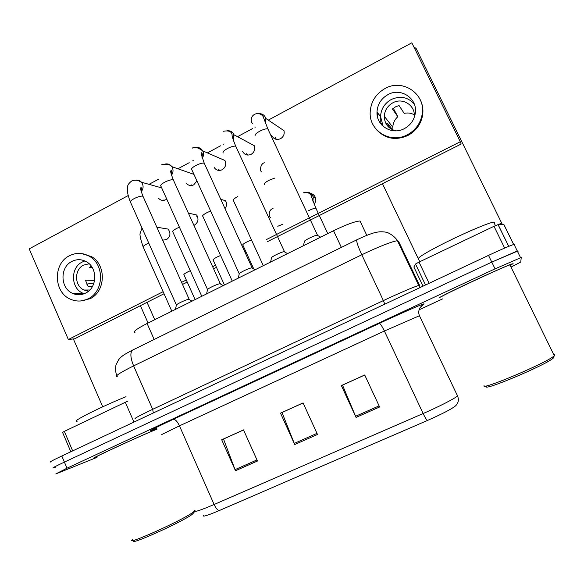 <?xml version="1.0" encoding="UTF-8"?>
<svg xmlns="http://www.w3.org/2000/svg" width="584" height="584" viewBox="0 0 584 584"><rect width="100%" height="100%" fill="white"/><g stroke="black" fill="none" stroke-linecap="round" stroke-linejoin="round"><path stroke-width="0.88" d="M134.962 332.515C132.707 331.814 136.751 328.814 147.102 323.499L333.544 230.731C346.546 224.46 355.364 221.219 360.007 221L360.897 221.584M439.351 297.906L440.095 297.694L439.351 297.906C437.569 298.205 451.052 291.416 470.003 282.546C488.91 273.677 508.321 265.07 512.219 263.8C508.321 265.07 488.91 273.677 470.003 282.546C451.052 291.416 437.569 298.205 439.351 297.906M510.92 265.005L513.117 263.61L510.92 265.005M518.015 252.492L518.023 250.901L517.285 250.996L491.779 262.114L64.401 462.097C55.195 466.434 51.48 468.39 53.261 467.966L55.816 467.047M379.615 406.997L364.723 374.979L341.355 385.564L356.058 417.414L379.615 406.997M364.759 375.052L342.509 385.126L356.058 417.414M257.464 461.024L243.521 429.89L221.694 439.774L235.476 470.748L257.464 461.024M243.55 429.955L223.511 439.037L235.476 470.748M317.484 434.481L303.081 402.909L280.502 413.136L294.73 444.541L317.484 434.481M303.111 402.975L281.999 412.538L294.73 444.541M427.4 420.48C426.415 419.714 424.991 417.392 423.137 413.53C439.102 406.61 454.965 398.456 457.52 395.908C459.119 399.784 458.425 403.135 455.432 405.968C451.432 409.15 442.088 413.99 427.4 420.48L219.241 510.569C207.459 515.562 202.173 517.168 203.385 515.387M156.972 429.079C140.817 435.503 84.957 461.331 94.725 457.841L96.878 457.038L94.725 457.841C84.957 461.331 140.817 435.503 156.972 429.079M511.745 266.698L520.745 262.055L521.249 257.486L495.057 268.852L66.999 468.207L55.794 473.938L97.017 457.367M419.494 309.622L442.592 298.899M514.796 244.316L514.037 244.375C510.08 245.623 501.568 249.288 488.509 255.383L61.809 456.002C52.618 460.353 48.925 462.353 50.735 462.002M518.023 250.901L491.779 262.114L64.401 462.097C55.195 466.434 51.48 468.39 53.261 467.966M189.413 299.57L188.814 299.329C186.121 299.453 175.193 304.695 176.361 305.301L175.404 309.418M220.613 283.941L219.986 283.744C217.248 283.882 206.298 289.211 207.488 289.817L206.568 293.913M252.383 268.019L251.748 267.866C248.966 268.012 237.965 273.443 239.184 274.057L238.287 278.13M284.744 251.799L284.109 251.682C281.291 251.843 270.217 257.391 271.465 258.011L270.589 262.055M317.703 235.272L317.09 235.191C314.236 235.367 303.067 241.039 304.337 241.659L303.483 245.689M196.589 216.175L197.122 215.759M224.971 201.203L225.599 200.845M313.177 196.107L314.499 195.859M312.396 199.618L313.09 198.983M82.015 294.394L80.833 293.27M133.948 422.079L125.319 402.266L64.342 431.372L72.671 450.892M154.738 319.703L147.037 302.322M73.365 338.932L102.718 406.8M140.401 305.666L148.073 323.018M70.825 451.76L62.576 432.423L64.342 431.372M125.319 402.266L127.932 401.091M377.483 116.829L378.111 113.471M504.642 248.076L493.998 226.3L419.005 262.092L429.138 283.298M382.462 183.697L419.75 261.741M413.742 46.713L416.188 48.589L502.255 224.3M413.881 266.998L423.028 286.167L413.881 266.998L415.516 264.026L419.005 262.092M493.998 226.3L498.064 224.614L503.751 224.219L513.679 244.477M126.013 396.697C100.886 406.793 69.781 422.48 77.314 421.13M157.038 429.182L156.461 429.408C143.708 434.277 87.315 460.265 96.813 456.885M194.582 511.051L192.808 512.453C181.434 520.789 124.231 546.427 132.32 539.601M194.049 512.351L192.121 514.446C181.237 522.476 126.699 546.916 134.32 540.375M194.129 510.255L194.895 510.657M494.823 222.256L493.706 222.088C489.268 222.584 468.901 231.074 449.432 240.608C429.934 250.134 416.48 258.143 418.75 258.639M510.095 265.224L510.774 264.705L509.927 264.88C502.517 267.107 435.467 298.534 441.614 296.854M553.727 354.583L554.771 354.787L554.267 355.7C548.704 362.014 479.734 391.244 484.063 385.586M553.807 356.912L553.435 357.912C548.099 364.029 482.333 391.857 486.333 386.433M193.917 225.351L194.516 225.081C198.283 222.358 198.969 218.993 196.574 214.97L188.376 213.116M275.356 137.503L276.356 139.372M271.677 135.225C273.524 139.131 276.48 140.291 280.539 138.715C283.554 136.809 284.7 134.123 283.977 130.648L265.837 118.472L265.501 123.487M246.74 153.534L247.747 155.081M242.659 151.519C244.645 154.899 247.463 155.84 251.113 154.351C254.332 152.249 255.376 149.358 254.259 145.686L233.994 134.78L233.622 141.102M218.65 169.272L219.562 170.448M214.189 167.506C216.248 170.382 218.912 171.127 222.183 169.725C225.592 167.404 226.519 164.33 224.964 160.505L202.655 150.825C203.882 153.344 203.765 155.848 202.298 158.322M191.077 184.697L191.786 185.493M186.238 183.179C188.318 185.588 190.807 186.143 193.727 184.843L196.925 180.923M165.162 239.477L165.761 239.951M162.651 240.148L166.52 239.623C170.455 236.637 170.973 233.126 168.075 229.081L156.848 227.205M163.973 199.816L164.396 200.232M158.782 198.531C160.819 200.516 163.14 200.911 165.732 199.721L166.725 199.056M225.023 208.619C226.855 206.064 227.015 203.429 225.526 200.721L220.759 199.305M128.159 195.582L29.2 248.872L68.35 339.516L163.126 291.686M181.58 282.379L186.296 279.999M212.642 266.698L215.511 265.253M244.287 250.733L245.222 250.266M266.465 239.542L460.272 141.744L411.829 42.807L268.282 120.114M255.442 127.027L254.96 127.283M252.492 128.619L237.527 136.678M224.044 143.934L223.562 144.197M220.562 145.81L207.422 152.891M193.209 160.542L192.742 160.797M189.209 162.695L177.93 168.776M158.41 179.281L149.015 184.347M314.177 204.356L315.623 201.487L315.63 198.297C314.652 195.107 312.52 193.443 309.235 193.311M68.35 339.516L74.672 338.786L164.046 293.752M182.507 284.452L187.23 282.072M213.591 268.786L216.46 267.341M245.251 252.836L246.178 252.368M267.435 241.659L461.178 144.036L460.272 141.744M313.498 194.8L310.849 194.961M71.883 261.428C59.685 267.173 60.174 288.335 72.628 293.372C77.008 295.285 81.366 295.183 85.687 293.066C97.316 287.729 97.842 267.859 86.512 261.807C81.687 259.128 76.811 259.004 71.883 261.428M84.855 260.953L82.213 262.041C70.255 267.647 70.737 288.321 82.935 293.241L84.176 293.745M91.272 266.122L89.615 267.406L92.221 267.53M94.623 280.386L85.447 280.225L88.089 286.269L92.571 286.284M89.14 263.764L83.556 265.114C74.037 269.574 74.336 286.007 84.008 290.029L88.571 291.146M80.453 300.994L90.038 298.738C105.646 291.606 106.602 265.019 91.527 256.602L81.431 253.529M88.184 298.782C103.85 291.62 104.813 264.924 89.68 256.471C83.016 252.617 76.256 252.383 69.416 255.763C52.677 263.676 53.611 292.759 70.81 299.351C76.657 301.775 82.446 301.585 88.184 298.782M86.746 290.014L87.607 291.073M79.205 293.292L80.629 294.635M86.731 284.101L93.98 283.028M387.929 94.637C381.118 98.572 377.476 104.39 376.994 112.084C376.169 125.764 392.083 135.495 404.362 128.626C410.442 125.268 414.078 120.195 415.268 113.42C417.991 98.681 400.909 87.082 387.929 94.637M414.26 104.003C407.866 97.024 400.186 95.535 391.214 99.521C384.571 103.353 381.016 109.018 380.549 116.515L383.133 126.327M414.282 114.771C411.136 113.033 407.771 112.573 404.179 113.376L399.047 105.522L395.536 106.843L392.426 108.989L397.828 116.683C394.704 119.537 393.025 123.041 392.798 127.181L392.981 129.977M392.696 129.852L387.426 123.217L388.988 127.473M414.071 117.91L414.158 117.318C416.129 105.908 402.894 97.002 392.813 102.82C387.557 105.843 384.71 110.31 384.272 116.245C384.557 124.042 388.44 128.911 395.937 130.845M376.789 129.962C385.506 138.882 395.864 140.729 407.858 135.495C415.91 131.086 420.816 124.407 422.568 115.464C423.488 109.609 422.59 104.135 419.881 99.046M407.34 134.773C415.428 130.341 420.356 123.633 422.115 114.647C426.327 94.367 402.814 78.095 384.98 88.542C375.549 94.053 370.599 102.142 370.154 112.822C369.438 131.152 390.798 143.963 407.34 134.773M377.541 112.763L377.118 114.719M380.337 116.245L380.213 123.034M381.68 123.304L381.863 125.093M397.828 116.683L393.309 108.266M386.119 123.903L387.426 123.217M154.169 339.472L147.102 323.499M341.37 247.404L333.544 230.731M156.592 428.452C144.912 433.094 150.446 430.065 173.185 419.356L379.388 323.368C380.374 323.66 382.038 326.208 384.381 331.018L179.463 425.846L161.732 434.54M379.388 323.368C400.836 313.367 422.495 303.921 424.064 303.833L420.429 307.359M419.458 315.725L384.381 331.018L423.137 413.53L214.116 504.496C215.832 508.16 217.54 510.182 219.241 510.569M424.181 303.987L421.867 305.556L419.954 307.885C418.611 310.257 418.392 312.776 419.312 315.426L457.52 395.908L457.885 394.908M195.019 510.533C193.238 512.701 199.597 510.693 214.116 504.496L179.463 425.846C177.266 421.305 175.171 419.144 173.185 419.356M495.057 268.852L488.509 255.383M66.999 468.207L61.809 456.002M316.981 433.372L294.263 443.431M256.975 459.936L235.023 469.653M379.089 405.88L355.568 416.29M153.322 412.968L152.665 409.333L133.626 365.891C130.429 357.956 130.035 352.721 132.422 350.166L356.787 239.82C356.328 241.513 357.999 246.499 361.795 254.777L383.389 300.585C399.076 293.175 415.319 286.255 418.772 285.474L419.538 285.35L398.595 241.367L397.478 240.769C393.689 240.791 377.308 247.193 361.795 254.777L133.626 365.891C119.837 372.753 114.398 376.359 117.296 376.695M116.778 375.6C114.887 371.147 115.858 364.504 116.128 364.628L118.61 359.737C120.873 357.014 122.348 355.327 132.422 350.166L133.269 349.75M135.605 418.706C133.013 419.108 138.7 415.983 152.665 409.333L383.389 300.585L384.739 304.169M419.801 287.686L397.478 240.769C394.755 236.104 388.243 232.527 386.812 232.461C385.476 231.957 383.148 231.731 379.826 231.79C375.067 232.308 370.986 233.169 356.787 239.82L357.087 239.674M143.27 196.917L142.715 196.144C140.832 195.925 138.05 196.706 134.386 198.48C130.955 200.356 129.692 201.662 130.582 202.4L176.397 305.009M135.568 180.164C137.897 179.748 139.868 180.441 141.481 182.237C143.679 185.376 143.613 188.515 141.277 191.661M148.737 243.068L147.139 243.82C143.839 245.565 142.569 246.703 143.321 247.244L171.827 311.199M190.282 270.728L188.026 271.764C184.697 273.473 183.361 274.517 184.011 274.911L195.107 299.614M173.645 180.58L173.178 179.814C171.404 179.522 168.659 180.281 164.944 182.077C161.352 184.055 160.016 185.435 160.928 186.208L207.524 289.518M165.535 163.973C168.126 163.6 170.221 164.491 171.82 166.637C173.514 169.499 173.412 172.338 171.521 175.171M204.582 163.936L204.196 163.184C202.531 162.827 199.823 163.556 196.063 165.374C192.297 167.455 190.88 168.907 191.829 169.732L239.221 273.743M196.085 147.496C198.947 147.19 201.137 148.299 202.655 150.825C201.83 150.38 195.808 145.533 192.319 148.117M236.104 146.934L235.753 146.234C234.177 145.832 231.519 146.54 227.76 148.365C223.811 150.555 222.314 152.088 223.278 152.957M227.242 130.721C230.373 130.531 232.622 131.882 233.994 134.78L233.498 134.802L233.293 140.138M268.231 129.56L267.852 128.94C266.326 128.546 263.727 129.239 260.055 131.035C256.018 133.269 254.412 134.868 255.223 135.831M259.033 113.639C262.406 113.617 264.676 115.223 265.837 118.472L265.165 122.589M179.412 227.176L176.85 228.337C173.397 230.169 172.054 231.373 172.827 231.943L201.787 296.292M210.649 211.036L207.086 212.576C203.466 214.503 202.057 215.766 202.852 216.372L232.271 281.123M237.863 196.531C234.074 198.56 232.585 199.889 233.396 200.531L263.296 265.683M220.613 255.456L217.423 256.865C213.948 258.654 212.539 259.756 213.204 260.172L224.46 285.007M251.485 239.944L247.339 241.703C243.696 243.586 242.214 244.74 242.893 245.185L253.66 268.713M282.897 224.198L277.772 226.278M316.112 208.539L315.886 208.196C314.63 208.116 312.257 208.911 308.746 210.583M305.541 192.333C308.768 191.844 311.177 193.041 312.761 195.917L313.214 197.231L312.966 201.254M501.641 223.052L498.415 224.584M513.621 244.499L503.678 224.198M498.108 224.606L508.744 246.346M425.524 284.992L415.516 264.026M274.86 178.04L269.202 180.201C265.282 182.296 263.698 183.69 264.442 184.391M366.796 235.352L360.007 221M520.534 257.632L514.037 244.375M161.695 187.895L141.481 182.237C139.102 181.215 137.517 179.12 131.816 180.923C128.867 183.113 127.443 185.208 127.524 187.223C127.443 188.88 126.458 191.683 130.276 201.706M188.814 299.329L192.012 301.154M141.029 190.691C141.642 188.793 141.605 187.712 140.927 187.449C140.81 189.026 139.824 187.96 142.956 196.224L189.179 299.329M142 227.972L140.218 233.206C139.503 234.41 140.467 238.914 143.095 246.725M219.986 283.744L223.27 285.598M161.797 164.666C166.929 163.929 170.265 164.586 171.82 166.637L193.939 174.375M171.236 174.178C171.791 171.579 171.696 170.316 170.959 170.397C171.002 171.937 169.499 169.82 173.324 179.872L220.358 283.736M251.748 267.866L255.12 269.757M201.984 157.337C202.553 154.687 202.378 153.161 201.473 152.767L201.356 154.592L204.247 163.206L252.127 267.859M284.488 251.675L235.753 146.234C233.074 139.832 231.848 135.882 232.06 134.386C231.322 131.378 228.439 130.334 223.409 131.261M284.109 251.682L287.576 253.609M252.653 123.45C251.405 123.173 249.28 116.873 255.069 114.092C260.544 112.033 264.107 116.909 263.793 118.362L267.852 128.94L317.477 235.184M317.09 235.191L320.652 237.148M243.893 223.395L243.229 223.65M270.64 217.394C269.049 218.299 267.676 210.16 273.042 208.371M327.777 233.6L315.886 208.196L311.754 197.487C311.936 196.012 309.418 191.085 303.381 192.822M312.79 200.765L313.214 197.231L315.63 198.297M498.064 224.614L508.7 246.36M193.749 513.168L194.501 511.131M493.706 222.088L495.444 225.636M509.927 264.88L554.274 355.692M553.435 357.912L554.267 355.7M82.935 293.241L72.628 293.372M89.812 290L84.008 290.029M91.527 256.602L89.68 256.471M380.549 116.515L376.994 112.084M392.798 127.181L384.272 116.245M422.568 115.464L422.115 114.647M261.902 171.857C259.792 172.214 259.858 163.987 264.34 162.753"/></g></svg>
